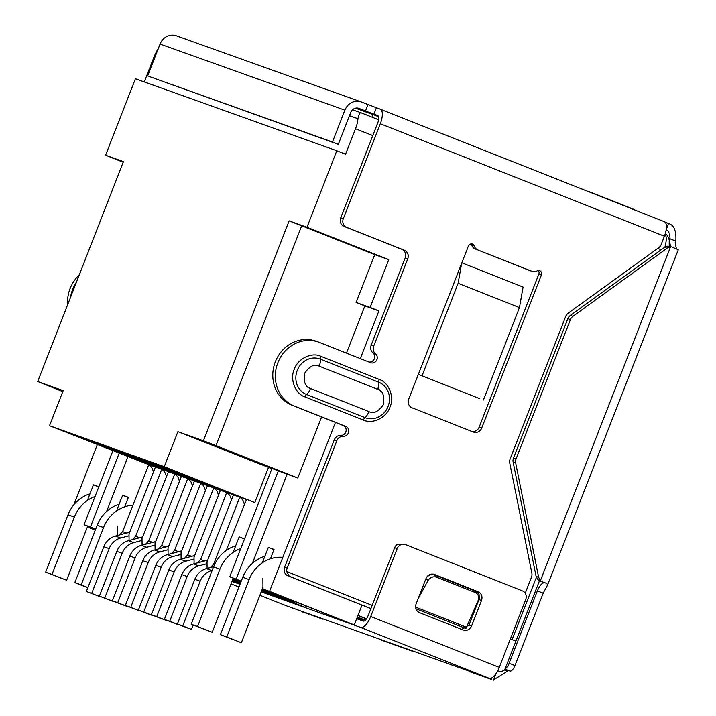 <?xml version="1.0" encoding="UTF-8"?>
<svg xmlns="http://www.w3.org/2000/svg" width="716" height="716" viewBox="0 0 716 716"><rect width="100%" height="100%" fill="white"/><g stroke="black" fill="none" stroke-linecap="round" stroke-linejoin="round"><path stroke-width="1.07" d="M539.479 580.765L504.708 669.827A6.838 6.283 -70.3 0 1 498.587 671.071A6.838 6.283 -70.3 0 1 498.408 671.008L497.736 670.767L498.408 671.008M510.374 638.905L515.896 641.142L504.708 669.827M123.197 162.228L105.583 155.247L135.405 78.76L336.797 150.772L306.976 227.258L388.779 259.648L370.136 307.45L378.898 310.923L360.309 358.6M158.155 48.948A17.103 6.766 -68.4 0 0 154.11 56.734L144.283 81.937M95.291 530.108L87.379 526.976M73.838 504.816L97.304 444.627M362.726 620.906L356.765 618.543M364.668 620.718L356.98 617.971M357.982 615.402L366.511 618.785M366.395 618.937L357.919 615.581M357.365 616.995L365.357 620.163M479.604 398.624L418.341 374.37L479.604 398.624M461.829 262.817L523.092 287.08L519.458 307.567L483.425 399.993M336.797 150.772L345.568 154.244L355.503 128.746A17.103 6.766 -68.4 0 0 357.955 118.731C358.94 114.166 360.023 112.206 361.186 112.842L378.639 119.751L361.186 112.842M335.428 422.431L269.556 591.38L354.277 624.925L361.992 605.118M105.583 155.247L123.429 161.628L37.697 381.53L63.187 390.65L49.52 425.707L164.233 466.725L177.908 431.667L203.398 440.779L289.13 220.877L306.976 227.258M88.113 526.323L92.829 528.184L84.058 524.721L90.44 526.994L119.178 453.282M87.361 500.493L93.465 484.839L98.862 486.764M87.459 526.761L95.371 529.894M510.356 638.949L515.896 641.142M262.897 578.098L262.987 589.035L354.277 624.925M306.242 606.157L305.132 607.356L261.268 591.667M232.082 581.231L240.102 584.095M461.659 263.264L458.115 283.276L422.073 375.694M458.115 283.276L519.458 307.567M262.987 589.035L269.556 591.38M262.307 562.839L268.339 547.373L274.076 549.423L270.415 558.811M378.898 310.923L364.883 305.911L346.472 353.122M321.591 416.945L297.784 478.011L287.134 474.198L252.381 563.34M364.883 305.911L356.112 302.438L370.136 307.45M356.112 302.438L374.754 254.636L388.779 259.648M289.13 220.877L374.754 254.636M203.398 440.779L215.981 445.62L301.722 225.719M215.981 445.62L297.784 478.011M271.883 468.747L177.908 431.667M278.372 470.734L236.128 579.092L229.755 576.81L271.999 468.452L287.134 474.198M164.233 466.725L254.798 502.578L167.839 468.345L63.447 431.023L148.087 464.416M148.185 464.46L49.52 425.707M37.697 381.53L62.811 391.625M112.886 450.794L84.058 524.721M93.465 484.839L98.79 486.952M233.031 578.805L240.943 581.938L233.022 578.814M261.841 590.208L305.132 607.356M232.87 579.19L240.88 582.099M232.199 580.918L240.155 583.952M232.512 580.112L240.433 583.245M261.725 590.503L291.895 602.451L261.43 591.264M240.531 582.994L232.61 579.862M240.657 582.672L232.637 579.808M236.128 579.092L241.256 581.123M268.339 547.373L274.004 549.611M268.464 467.521L254.798 502.578M85.983 439.078L86.072 439.919M84.479 439.347L84.39 438.514M88.113 526.502L95.55 529.446M117.2 526.009L117.29 535.559M234.043 579.656L233.998 579.199M210.54 567.519L213.663 564.127L214.576 564.494M191.691 478.351L233.443 494.944L207.031 561.765L207.094 568.432M197.535 562.874L200.659 559.482L204.543 561.022M178.687 473.706L220.447 490.299L194.036 557.111L194.09 563.778M184.531 558.22L187.664 554.828L191.548 556.368M165.691 469.052L207.443 485.654L181.032 552.466L181.094 559.133M171.536 553.575L174.659 550.183L178.544 551.723M152.687 464.407L194.439 481L168.027 547.812L168.09 554.488M158.531 548.921L161.655 545.538L165.539 547.078M139.692 459.762L181.443 476.355L155.032 543.167L155.086 549.834M145.527 544.276L148.66 540.884L152.544 542.424M126.687 455.108L168.439 471.701L142.028 538.513L142.09 545.189M132.532 539.631L135.655 536.239L139.539 537.779M113.683 450.462L155.435 467.056L129.023 533.868L129.086 540.535M119.527 534.977L122.651 531.585L126.535 533.125M237.085 582.851L237.399 582.045M268.947 594.244L269.252 593.483M295.234 601.798L294.885 602.174L262.217 589.241M177.031 471.987L196.121 479.917M239.099 496.958L197.67 480.525M191.673 478.404L174.274 471.459L173.818 470.716M163.991 466.975L164.08 467.808L183.126 475.272M226.095 492.304L184.665 475.88M178.669 473.759L161.279 466.805L160.787 466.009M150.995 462.321L151.076 463.163L170.122 470.618M213.091 487.659L171.67 471.235M165.673 469.105L148.275 462.16L147.782 461.364M137.991 457.676L138.081 458.517L157.117 465.973M200.095 483.005L158.666 466.581M152.669 464.46L135.27 457.515L134.778 456.71M124.987 453.022L125.076 453.863L144.122 461.319M144.068 461.381L187.091 478.36M139.665 459.815L122.275 452.861L121.783 452.065M111.991 448.377L112.072 449.218L131.118 456.674M174.086 473.715L132.666 457.282M126.669 455.161L109.271 448.216L108.778 447.411M98.987 443.732L99.077 444.564L118.113 452.029M118.059 452.082L161.091 469.061M113.665 450.516L96.266 443.562L95.774 442.765M91.013 440.877L97.394 443.159M104.008 445.522L110.398 447.804M117.012 450.176L123.394 452.458M130.017 454.821L136.398 457.103M143.012 459.475L149.393 461.757M156.016 464.12L162.398 466.402M95.693 529.079L90.44 526.994M127.94 456.754L106.594 511.493M116.547 510.929L122.651 495.275L128.388 497.325L124.682 506.821M233.121 552.403L239.153 536.928L244.478 539.041M262.011 589.76L294.885 602.174M366.064 619.385L366.055 618.803M229.755 576.81L241.113 581.49M226.247 550.47L246.447 499.598M177.085 472.462L174.274 471.459M196.068 479.98L197.661 480.552M239.198 497.002L233.443 494.944M164.08 467.808L161.279 466.805M183.072 475.335L184.665 475.898M226.193 492.357L220.447 490.299M151.076 463.163L148.275 462.16M170.068 470.68L171.661 471.253M213.198 487.703L207.443 485.654M138.081 458.517L135.27 457.515M157.064 466.035L158.657 466.599M200.194 483.058L194.439 481M125.076 453.863L122.275 452.861M187.189 478.413L181.443 476.355M112.072 449.218L109.271 448.216M131.064 456.736L132.657 457.3M174.194 473.759L168.439 471.701M99.077 444.564L96.266 443.562M161.19 469.114L155.435 467.056M122.651 531.585L148.713 464.747M128.316 497.513L122.651 495.275M239.153 536.928L244.55 538.862M239.726 497.289L213.663 564.127M135.655 536.239L161.718 469.392M226.721 492.635L200.659 559.482M148.66 540.884L174.713 474.046M213.717 487.99L187.664 554.828M161.655 545.538L187.717 478.691M200.722 483.336L174.659 550.183M86.341 439.203A20.522 18.849 109.7 0 0 90.574 441.62L96.436 443.714A20.522 18.849 -70.3 0 1 92.328 441.396M96.436 443.714L153.403 466.268L90.574 441.62M155.041 467.136A10.266 9.424 109.7 0 0 153.403 466.268M153.242 471.755A10.266 9.424 109.7 0 0 147.541 464.174M129.345 533.053L128.271 532.668L115.401 536.069A17.103 15.707 109.7 0 0 103.811 546.729L86.368 591.479L100.482 596.867L91.72 593.394L109.172 548.644A17.103 15.707 -70.3 0 1 120.753 537.985L129.041 535.792M128.271 532.668A6.838 6.283 109.7 0 0 129.721 532.086M86.368 591.479L91.72 593.394M99.345 443.857A20.522 18.849 109.7 0 0 103.578 446.265L109.441 448.368A20.522 18.849 -70.3 0 1 105.333 446.05M109.441 448.368L160.545 468.828L103.578 446.265M168.045 471.781A10.266 9.424 109.7 0 0 166.407 470.922M166.246 476.408A10.266 9.424 109.7 0 0 160.545 468.828M142.341 537.707L141.276 537.322L128.406 540.714A17.103 15.707 109.7 0 0 116.815 551.383L99.372 596.133L113.486 601.512L104.724 598.039L122.168 553.289A17.103 15.707 -70.3 0 1 133.758 542.63L142.045 540.446M141.276 537.322A6.838 6.283 109.7 0 0 142.717 536.74M99.372 596.133L104.724 598.039M112.34 448.502A20.522 18.849 109.7 0 0 116.574 450.919L122.445 453.013A20.522 18.849 -70.3 0 1 118.328 450.695M122.445 453.013L179.403 475.567L116.574 450.919M181.05 476.435A10.266 9.424 109.7 0 0 179.403 475.567M179.242 481.054A10.266 9.424 109.7 0 0 173.541 473.473M155.345 542.352L154.271 541.967L141.41 545.368A17.103 15.707 109.7 0 0 129.82 556.028L112.367 600.778L121.138 604.25L126.49 606.166L117.719 602.693L135.172 557.943A17.103 15.707 -70.3 0 1 146.762 547.284L155.05 545.091M154.271 541.967A6.838 6.283 109.7 0 0 155.721 541.385M112.367 600.778L117.719 602.693M125.345 453.156A20.522 18.849 109.7 0 0 129.578 455.564L135.44 457.658A20.522 18.849 -70.3 0 1 131.332 455.349M135.44 457.658L192.407 480.221L129.578 455.564M194.045 481.08A10.266 9.424 109.7 0 0 192.407 480.221M192.246 485.708A10.266 9.424 109.7 0 0 186.545 478.118M168.35 546.997L167.276 546.612L154.405 550.013A17.103 15.707 109.7 0 0 142.815 560.673L125.372 605.423L139.486 610.811L130.724 607.338L148.176 562.588A17.103 15.707 -70.3 0 1 159.757 551.929L168.045 549.745M167.276 546.612A6.838 6.283 109.7 0 0 168.725 546.039M125.372 605.423L130.724 607.338M138.34 457.801A20.522 18.849 109.7 0 0 142.582 460.218L148.445 462.312A20.522 18.849 -70.3 0 1 144.337 459.994M148.445 462.312L205.411 484.866L142.582 460.218M207.049 485.725A10.266 9.424 109.7 0 0 205.411 484.866M205.25 490.353A10.266 9.424 109.7 0 0 199.549 482.772M181.345 551.651L180.271 551.266L167.41 554.667A17.103 15.707 109.7 0 0 155.82 565.327L138.376 610.077L147.138 613.549L152.49 615.456L143.728 611.992L161.172 567.242A17.103 15.707 -70.3 0 1 172.762 556.574L181.05 554.39M180.271 551.266A6.838 6.283 109.7 0 0 181.721 550.685M138.376 610.077L143.728 611.992M151.345 462.447A20.522 18.849 109.7 0 0 155.578 464.863L161.449 466.957A20.522 18.849 -70.3 0 1 157.332 464.639M161.449 466.957L218.407 489.511L155.578 464.863M220.054 490.379A10.266 9.424 109.7 0 0 218.407 489.511M218.246 495.007A10.266 9.424 109.7 0 0 212.545 487.417M194.349 556.296L193.275 555.911L180.414 559.312A17.103 15.707 109.7 0 0 168.824 569.972L151.371 614.722L160.142 618.194L165.494 620.11L156.723 616.637L174.176 571.887A17.103 15.707 -70.3 0 1 185.766 561.228L194.054 559.035M193.275 555.911A6.838 6.283 109.7 0 0 194.725 555.33M151.371 614.722L156.723 616.637M164.349 467.101A20.522 18.849 109.7 0 0 168.582 469.508L174.444 471.611A20.522 18.849 -70.3 0 1 170.462 469.383M174.444 471.611L225.549 492.071L168.582 469.508M233.049 495.025A10.266 9.424 109.7 0 0 231.411 494.165M231.25 499.652A10.266 9.424 109.7 0 0 225.549 492.071M207.354 560.95L206.28 560.565L193.41 563.957A17.103 15.707 109.7 0 0 181.819 574.626L164.376 619.376L178.49 624.755L169.728 621.282L187.18 576.532A17.103 15.707 -70.3 0 1 198.762 565.873L207.049 563.689M206.28 560.565A6.838 6.283 109.7 0 0 207.73 559.984M164.376 619.376L169.728 621.282M178.517 472.578A20.522 18.849 109.7 0 0 181.587 474.162L187.449 476.256A20.522 18.849 -70.3 0 1 185.498 475.343M187.449 476.256L244.416 498.81L181.587 474.162M246.053 499.678A10.266 9.424 109.7 0 0 244.416 498.81M244.254 504.297A10.266 9.424 109.7 0 0 238.553 496.716M213.619 566.705L206.414 568.611A17.103 15.707 109.7 0 0 194.824 579.271L177.38 624.021L186.142 627.493L191.494 629.409L182.732 625.936L200.176 581.186A17.103 15.707 -70.3 0 1 211.766 570.527L212.169 570.419M191.494 629.409L193.204 625.023M177.38 624.021L182.732 625.936M538.217 270.523A3.419 3.141 -70.3 0 1 538.826 274.13L479.183 427.103A6.838 6.283 -70.3 0 1 471.835 431.453M475.245 248.953L531.916 271.301A6.838 6.283 -70.3 0 0 532.104 271.364A6.838 6.283 -70.3 0 0 537.098 270.899A3.419 3.141 -70.3 0 1 541.377 275.042L481.734 428.016A6.838 6.283 -70.3 0 1 473.58 432.142A6.838 6.283 -70.3 0 1 473.401 432.079L412.058 407.789A6.838 6.283 -70.3 0 1 408.702 399.098L468.345 246.125A3.419 3.141 -70.3 0 1 474.269 246.018L471.719 245.105A6.838 6.283 109.7 0 0 475.245 248.953L529.366 270.388A6.838 6.283 109.7 0 0 529.554 270.451A6.838 6.283 109.7 0 0 529.733 270.514M471.03 243.914A3.419 3.141 -70.3 0 1 471.719 245.105M525.213 593.269L531.478 577.194A6.838 6.283 109.7 0 0 531.854 573.122L509.747 463.082A6.838 6.283 -70.3 0 1 510.114 459.01L565.703 316.427A6.838 6.283 -70.3 0 1 568.191 313.187L658.702 247.745A6.838 6.283 109.7 0 0 661.19 244.514L664.421 236.226A13.685 5.415 -68.4 0 0 665.692 222.962L664.591 221.772L380.259 109.19A13.685 5.415 111.6 0 1 380.321 123.734L343.304 218.684A6.838 6.283 109.7 0 0 346.66 227.375L404.352 250.224A6.838 6.283 -70.3 0 1 407.717 258.906L373.734 346.061A6.838 6.283 109.7 0 0 375.524 353.82A5.128 4.717 109.7 0 1 370.628 362.69L319.497 342.445A34.207 31.415 109.7 0 0 318.593 342.105A34.207 31.415 109.7 0 0 277.674 363.236A34.207 31.415 109.7 0 0 294.652 406.187L345.774 426.423A5.128 4.717 109.7 0 1 343.376 436.286A6.838 6.283 109.7 0 0 336.824 440.743L287.188 568.048L284.637 567.135A6.838 6.283 109.7 0 0 287.993 575.825L370.888 608.645M370.906 608.6L289.264 576.282L286.722 571.547A6.838 6.283 -70.3 0 1 287.188 568.048M286.722 571.547L372.168 605.378M379.265 379.453C388.922 382.38 394.659 397.174 389.96 407.127C386.694 417.598 372.544 424.57 363.424 420.068L304.998 396.933C295.341 394.006 289.604 379.203 294.303 369.259C297.57 358.779 311.764 351.816 320.84 356.317L379.265 379.453A3.419 1.351 -68.4 0 0 378.791 382.263L320.365 359.128A8.556 3.383 111.6 0 1 319.175 366.153L377.609 389.289C382.684 390.569 384.644 395.635 383.481 404.495C378.352 411.781 373.492 414.143 368.91 411.602L310.484 388.466C305.401 387.186 303.441 382.12 304.604 373.26C309.733 365.974 314.593 363.612 319.175 366.153M477.796 249.866A6.838 6.283 -70.3 0 1 474.269 246.018M479.04 594.405A6.838 6.283 -70.3 0 1 478.619 596.016L478.512 596.294M415.889 608.743L465.928 628.558L466.197 627.869M664.484 247.369L667.026 248.282A6.838 6.283 109.7 0 1 670.471 247.056L667.921 246.143A6.838 6.283 109.7 0 0 664.484 247.369L570.339 315.425A6.838 6.283 109.7 0 0 567.86 318.665L513.506 458.061A6.838 6.283 109.7 0 0 513.139 462.133L515.69 463.046L538.647 577.311L536.078 576.29L537.895 579.656L539.962 580.945M538.647 577.311L540.419 580.631L542.486 581.965L539.497 580.774M513.139 462.133L536.078 576.29M542.486 581.965L546.773 583.433L547.57 585.044L678.303 249.732L672.78 247.423M547.57 585.044L543.238 593.099L514.965 665.603L509.121 663.293A6.838 2.703 111.6 0 1 505.228 668.628M667.026 248.282L572.889 316.338L570.339 315.425M515.69 463.046A6.838 6.283 -70.3 0 1 516.057 458.974L513.506 458.061M567.86 318.665L570.41 319.578L516.057 458.974M570.41 319.578A6.838 6.283 -70.3 0 1 572.889 316.338M666.113 229.908C668.538 230.525 669.845 233.488 670.024 238.795A17.103 6.766 -68.4 0 0 671.232 246.868M668.86 238.374L675.859 241.104A17.103 6.766 -68.4 0 0 677.059 249.168M544.966 582.779C542.415 582.403 539.873 585.124 537.331 590.951L543.238 593.099M537.331 590.951L509.121 663.293M505.031 669.129L509.926 671.071A6.838 2.703 -68.4 0 0 514.965 665.603M509.926 671.071L509.291 670.838A8.556 3.383 -68.4 0 0 507.572 671.152L504.547 669.961M286.4 605.808A13.685 5.415 -68.4 0 0 286.463 605.834A13.685 5.415 -68.4 0 0 286.534 605.861L489.198 678.321A13.685 5.415 -68.4 0 0 499.267 667.402L525.723 599.552A6.838 6.283 -70.3 0 0 522.358 590.87L405.507 544.599A6.838 6.283 -70.3 0 0 405.328 544.527L404.048 544.071L396.655 544.867A6.838 6.283 109.7 0 0 394.632 547.749L368.185 615.59A6.838 2.703 111.6 0 1 363.146 621.049L356.684 618.74M507.572 671.152L493.682 679.869M666.211 229.657L668.601 223.535C673.989 224.967 676.414 230.829 675.859 241.104M372.776 117.433L372.794 116.771A13.685 5.415 -68.4 0 0 372.302 114.184M493.557 680.2L495.937 673.765M232.002 581.428L240.021 584.292M261.197 591.863L360.658 627.431A13.685 5.415 111.6 0 0 370.727 616.503L397.183 548.662A6.838 6.283 -70.3 0 1 405.328 544.527M481.528 600.456L471.584 625.945C469.741 629.704 466.966 631.056 463.261 630.008L419.442 612.654C416.023 610.882 414.904 607.991 416.085 603.973L426.02 578.474C427.873 574.724 430.647 573.373 434.352 574.411L478.172 591.765C481.591 593.537 482.709 596.437 481.528 600.456L478.977 599.543L469.043 625.041L461.677 629.382M433.314 574.098L475.621 590.852C479.022 592.642 480.141 595.533 478.977 599.543M358.689 108.268L359.056 108.393A6.838 6.283 -70.3 0 0 358.877 108.331A6.838 6.283 -70.3 0 0 350.733 112.457L338.301 144.328L147.639 75.932L332.457 142.01L344.888 110.148A13.685 12.566 109.7 0 1 361.177 101.887L176.36 35.8A13.685 12.566 109.7 0 0 160.062 44.061L147.639 75.932M338.301 144.328L332.457 142.01M473.151 590.27L475.129 592.49A6.838 6.167 -41.7 0 1 477.268 593.976L475.29 591.765A6.838 6.167 138.3 0 0 473.151 590.27L434.639 575.02A6.838 6.167 138.3 0 0 426.127 578.233M359.056 108.393L365.5 110.944L367.988 104.572L361.544 102.021A13.685 12.566 109.7 0 0 361.177 101.887M665.066 222.076L668.601 223.535M378.585 116.619L355.512 108.152M426.011 578.51L427.962 580.694A6.838 6.167 -41.7 0 1 436.617 577.239L434.639 575.02M475.129 592.49L436.617 577.239M477.268 593.976A6.838 6.167 -41.7 0 1 478.136 600.563L465.928 628.558M427.962 580.694L418.081 598.845M367.988 104.572L380.196 109.163A13.685 5.415 111.6 0 1 380.259 109.19M343.304 218.684L340.753 217.78L377.771 122.821A6.838 2.703 -68.4 0 0 377.744 115.553A6.838 2.703 -68.4 0 0 377.708 115.536L373.895 114.175L376.374 107.803M79.243 274.971A34.207 31.415 109.7 0 0 67.689 304.613M70.544 297.265A34.207 31.415 -70.3 0 1 76.442 282.14M365.5 110.944L373.895 114.175M340.753 217.78A6.838 6.283 109.7 0 0 344.11 226.462L401.81 249.311A6.838 6.283 -70.3 0 1 405.166 257.993L371.183 345.148A6.838 6.283 109.7 0 0 372.973 352.907A5.128 4.717 -70.3 0 1 368.928 362.019M318.593 342.105L316.042 341.192A34.207 31.415 109.7 0 0 275.123 362.332A34.207 31.415 109.7 0 0 292.101 405.274L343.224 425.51A5.128 4.717 -70.3 0 1 340.825 435.373A6.838 6.283 109.7 0 0 334.274 439.83L284.637 567.135M476.48 591.282L476.534 593.152M132.925 505.228A34.207 31.415 109.7 0 0 103.56 527.531L81.194 584.891L74.822 582.618L87.817 587.764M87.898 587.55L81.194 584.891M74.822 582.618L97.188 525.249A34.207 31.415 -70.3 0 1 119.142 504.279M95.049 496.537A34.207 31.415 109.7 0 0 74.366 517.086L52 574.456L45.627 572.173L66.606 580.237L52 574.456M66.606 580.237L87.692 526.153M45.627 572.173L67.993 514.813A34.207 31.415 -70.3 0 1 89.956 493.834M588.23 191.53A136.837 54.121 111.6 0 1 590.646 192.246A136.837 54.121 111.6 0 1 591.318 192.497A136.837 54.121 111.6 0 1 594.235 193.911M591.318 192.497L632.219 208.687A136.837 54.121 111.6 0 1 635.128 210.101M282.82 557.37A34.207 31.415 109.7 0 0 249.123 579.575L226.757 636.945L220.385 634.662L241.364 642.726L226.757 636.945M241.364 642.726L262.978 587.29M220.385 634.662L242.751 577.293A34.207 31.415 -70.3 0 1 264.866 556.269M240.782 548.528A34.207 31.415 109.7 0 0 219.937 569.139L197.571 626.5L191.19 624.227L212.178 632.291L197.571 626.5M212.178 632.291L233.264 578.197M191.19 624.227L213.556 566.857A34.207 31.415 -70.3 0 1 235.68 545.834M536.382 577.347L512.11 639.594M664.958 247.056A17.103 6.766 -68.4 0 0 665.191 234.025M661.163 249.768L657.771 248.425M372.794 135.593L355.503 128.746M349.471 115.697L357.955 118.731M115.401 536.069L120.753 537.985M109.172 548.644L103.811 546.729M128.406 540.714L133.758 542.63M122.168 553.289L116.815 551.383M141.41 545.368L146.762 547.284M135.172 557.943L129.82 556.028M154.405 550.013L159.757 551.929M148.176 562.588L142.815 560.673M167.41 554.667L172.762 556.574M161.172 567.242L155.82 565.327M180.414 559.312L185.766 561.228M174.176 571.887L168.824 569.972M193.41 563.957L198.762 565.873M187.18 576.532L181.819 574.626M206.414 568.611L211.766 570.527M200.176 581.186L194.824 579.271M538.826 274.13L541.377 275.042M664.421 236.226L380.321 123.734M670.471 247.056L540.41 580.631M505.022 669.147L509.291 670.838M491.811 679.6L470.519 671.984M412.148 651.113L381.288 640.077M301.624 611.598L322.925 619.206M491.552 678.034L491.113 679.18M231.044 583.889L238.956 587.022L231.044 583.889M286.463 605.834L259.854 595.291L286.534 605.861M489.198 678.321L360.658 627.431M499.267 667.402L370.727 616.503M469.043 625.041L471.584 625.945M478.172 591.765L475.621 590.852M397.183 548.662L394.632 547.749M160.062 44.061L344.888 110.148M380.33 109.217L664.591 221.772M289.264 576.282L287.993 575.825M415.566 607.087L466.474 627.243M531.916 271.301L529.366 270.388M479.183 427.103L481.734 428.016M344.11 226.462L346.66 227.375M401.81 249.311L404.352 250.224M405.166 257.993L407.717 258.906M373.734 346.061L371.183 345.148M372.973 352.907L375.524 353.82M292.101 405.274L294.652 406.187M343.224 425.51L345.774 426.423M343.376 436.286L340.825 435.373M334.274 439.83L336.824 440.743M377.609 389.289A8.556 3.383 -68.4 0 0 378.791 382.263A18.992 17.444 109.7 0 1 388.108 406.375A18.992 17.444 109.7 0 1 364.99 417.652A8.556 3.383 -68.4 0 0 368.91 411.602M320.84 356.317A3.419 1.351 111.6 0 0 320.365 359.128A18.992 17.444 109.7 0 0 297.247 370.396A18.992 17.444 109.7 0 0 306.564 394.516A8.556 3.383 -68.4 0 0 310.484 388.466M304.998 396.933A3.419 1.351 -68.4 0 1 306.564 394.516L364.99 417.652A3.419 1.351 -68.4 0 0 363.424 420.068M74.366 517.086L67.993 514.813M103.56 527.531L97.188 525.249M219.937 569.139L213.556 566.857M249.123 579.575L242.751 577.293M498.587 671.071L497.736 670.767M669.227 246.223L669.236 239.815L667.384 235.51L665.343 233.523M361.132 112.824L352.558 109.754M380.742 391.258L377.985 388.242M532.104 271.364L529.554 270.451"/></g></svg>

